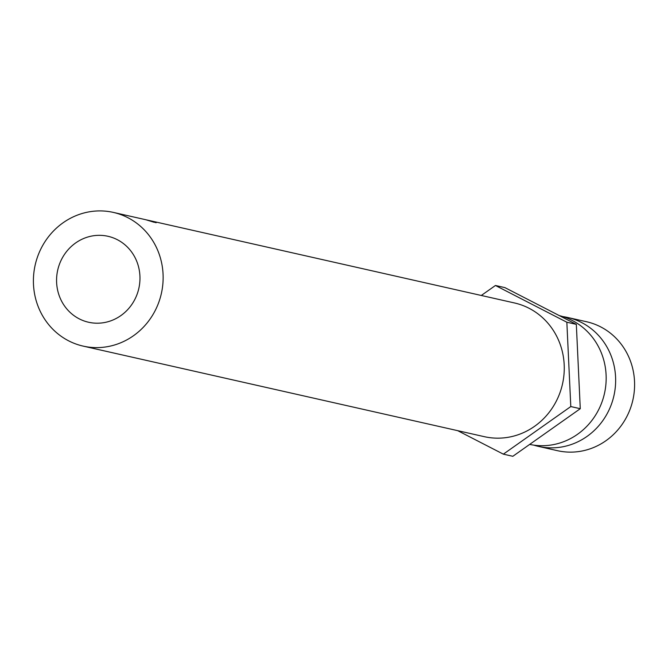 <?xml version="1.0" encoding="UTF-8"?>
<svg xmlns="http://www.w3.org/2000/svg" width="668" height="668" viewBox="0 0 668 668"><rect width="100%" height="100%" fill="white"/><g stroke="black" fill="none" stroke-linecap="round" stroke-linejoin="round"><path stroke-width="1" d="M562.865 316.599A66.09 62.366 102.7 0 1 567.65 317.475A66.09 62.366 102.7 0 1 581.669 322.577A66.09 62.366 102.7 0 1 611.763 403.28A66.09 62.366 102.7 0 1 538.542 446.408A66.09 62.366 102.7 0 1 533.849 445.147M79.225 318.845A44.063 41.583 102.7 0 1 59.16 265.037A44.063 41.583 102.7 0 1 107.974 236.288A44.063 41.583 102.7 0 1 117.317 239.687A44.063 41.583 102.7 0 1 137.383 293.486A44.063 41.583 102.7 0 1 88.568 322.243A44.063 41.583 102.7 0 1 79.225 318.845M68.637 340.83A68.537 64.679 -77.3 0 0 83.174 346.116A68.537 64.679 -77.3 0 0 159.109 301.393A68.537 64.679 -77.3 0 0 127.897 217.701A68.537 64.679 -77.3 0 0 113.36 212.407A68.537 64.679 -77.3 0 0 37.433 257.138A68.537 64.679 -77.3 0 0 68.637 340.83M83.174 346.116L484.308 436.672A68.537 64.679 -77.3 0 0 560.235 391.949A68.537 64.679 -77.3 0 0 529.031 308.257A68.537 64.679 -77.3 0 0 514.494 302.963L147.511 220.123L156.153 222.728L146.058 219.797M567.65 317.475L586.604 321.751A66.09 62.366 102.7 0 1 600.615 326.852A66.09 62.366 102.7 0 1 630.709 407.563A66.09 62.366 102.7 0 1 557.496 450.691L538.542 446.408M559.283 315.597A66.09 62.366 102.7 0 1 572.192 320.44A66.09 62.366 102.7 0 1 602.394 400.825A66.09 62.366 102.7 0 1 529.682 444.404M457.722 430.676L503.355 454.156L512.832 456.294L580.275 408.699L576.325 324.364L504.925 287.624L495.447 285.486L481.294 295.473M503.355 454.156L570.798 406.561L580.275 408.699M570.798 406.561L566.848 322.226L576.325 324.364M566.848 322.226L495.447 285.486M146.818 219.964L154.041 222.252L145.983 219.78M147.094 220.022L147.511 220.123M113.36 212.407L145.724 219.714"/></g></svg>
